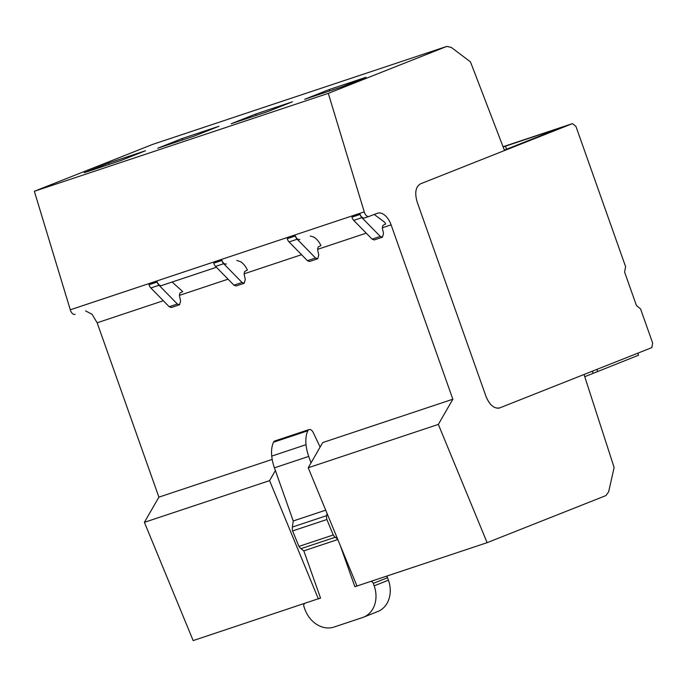 <?xml version="1.0" encoding="UTF-8"?>
<svg xmlns="http://www.w3.org/2000/svg" width="687" height="687" viewBox="0 0 687 687"><rect width="100%" height="100%" fill="white"/><g stroke="black" fill="none" stroke-linecap="round" stroke-linejoin="round"><path stroke-width="1.03" d="M108.761 162.982L145.507 150.745L120.981 160.466L84.235 172.703L108.761 162.982L109.25 164.365M503.056 146.735L572.503 123.6L420.487 183.841L504.524 150.539L470.475 61.89L451.299 47.412L446.79 46.407L328.3 93.363L34.35 191.287L70.289 309.794L364.247 211.871A5.281 3.066 71.6 0 0 368.979 216.448A5.281 3.066 71.6 0 0 369.056 216.422L377.326 213.288A15.853 9.197 71.6 0 1 377.532 213.21A15.853 9.197 71.6 0 1 391.101 224.855L452.845 399.224L438.34 424.411L487.117 542.67L354.861 586.715L340.22 545.358M446.79 46.407L152.832 144.33L34.35 191.287M255.736 114.025L292.482 101.779L267.956 111.5L231.21 123.737L255.736 114.025L256.225 115.407M157.718 148.22L194.464 135.983L218.99 126.262L182.253 138.499L157.718 148.22M329.228 89.542L365.973 77.296L341.439 87.017L304.693 99.263L329.228 89.542L329.717 90.924M328.3 93.363L364.247 211.871M499.535 407.966L499.818 407.863C494.305 409.04 489.685 405.184 485.967 396.322L417.215 202.167C414.51 192.892 415.601 186.787 420.487 183.841C415.601 186.787 414.51 192.892 417.215 202.167L485.967 396.322C489.153 404.205 493.309 408.164 498.444 408.207A15.853 9.197 71.6 0 0 499.535 407.966A15.853 9.197 71.6 0 0 499.818 407.863L584.027 374.492L614.126 467.503L608.656 491.78L605.951 495.576L487.117 542.67M85.566 310.868L92.092 314.328L97.15 322.787L158.895 497.148L144.39 522.335L193.159 640.593L320.528 598.025M75.029 314.371L75.106 314.345A5.281 3.066 -108.4 0 1 75.029 314.371A5.281 3.066 -108.4 0 1 70.289 309.794M182.253 138.499L182.742 139.89M221.738 260.107L213.743 263.181A5.281 3.066 -108.4 0 0 215.572 266.41L223.679 263.705A5.281 3.066 71.6 0 1 221.849 260.476L221.738 260.107A5.281 3.066 -108.4 0 0 226.263 263.988A5.281 3.066 -108.4 0 0 226.341 263.963L226.263 263.988M295.23 235.624L287.235 238.698A5.281 3.066 -108.4 0 0 289.064 241.927L297.17 239.222A5.281 3.066 71.6 0 1 295.341 235.993L295.23 235.624A5.281 3.066 -108.4 0 0 299.755 239.505A5.281 3.066 -108.4 0 0 299.833 239.48L299.755 239.505M359.971 214.061L351.924 217.152A5.281 3.066 -108.4 0 0 353.745 220.381L361.912 217.659A5.281 3.066 71.6 0 1 360.082 214.43L359.971 214.061A5.281 3.066 -108.4 0 0 364.496 217.942A5.281 3.066 -108.4 0 0 364.565 217.916L368.902 216.474M157.057 281.661L149.01 284.744A5.281 3.066 71.6 0 0 150.839 287.973L158.998 285.26A5.281 3.066 71.6 0 1 157.168 282.031L157.057 281.661A5.281 3.066 -108.4 0 0 161.582 285.543A5.281 3.066 -108.4 0 0 161.651 285.509L216.414 267.269L161.582 285.543M297.17 239.222L315.531 257.994L317.72 258.75L318.768 254.997L317.566 249.415L318.193 246.951L320.915 245.577C319.017 241.584 316.647 238.75 313.804 237.084L310.284 236.002M223.679 263.705L242.039 282.477L244.228 283.233L245.276 279.48L244.074 273.898L244.701 271.434L247.423 270.06C245.525 266.067 243.155 263.233 240.313 261.567L236.792 260.485M158.998 285.26L177.358 304.023L179.547 304.779L180.595 301.035L179.393 295.453L180.02 292.98L182.742 291.606L172.111 282.031M361.912 217.659L380.272 236.422L382.461 237.187L383.509 233.434L382.307 227.852L382.934 225.388L385.656 224.005L384.832 222.399L374.243 214.456M452.845 399.224L322.718 442.574L308.214 467.761L356.982 586.02M272.198 459.405L158.895 497.148M438.34 424.411L308.214 467.761M144.39 522.335L269.579 480.634L318.347 598.892M275.384 470.552L269.579 480.634M177.358 304.023L169.2 306.737L171.312 307.527L179.547 304.779M169.2 306.737L150.839 287.973M380.272 236.422L372.105 239.145L374.226 239.926L382.461 237.187M372.105 239.145L353.745 220.381M315.531 257.994L307.424 260.691L309.545 261.481L317.72 258.75M307.424 260.691L289.064 241.927M242.039 282.477L233.932 285.174L236.053 285.964L244.228 283.233M233.932 285.174L215.572 266.41M637.828 353.17L638.558 355.213L584.74 376.699M593.001 372.989L592.357 371.186M363.5 617.201L377.756 611.55A26.415 21.503 -111.6 0 0 388.438 580.197L387.554 577.707L373.299 583.357A2.645 2.147 -111.6 0 0 373.29 583.34L374.175 585.848A26.415 21.503 68.4 0 1 363.5 617.201A26.415 21.503 68.4 0 1 362.581 617.536L334.002 627.059A26.415 21.503 68.4 0 1 304.77 608.965L303.894 606.475A2.645 2.147 68.4 0 1 303.886 606.458A2.645 2.147 68.4 0 1 304.865 603.384M327.003 513.318L326.677 515.636A7.926 4.594 71.6 0 0 326.875 519.518L333.255 534.975A7.926 4.594 71.6 0 0 335.273 537.243L300.983 548.664L303.817 550.845L320.563 598.137L318.536 598.815M387.554 577.707A2.645 2.147 -111.6 0 0 386.438 576.204M373.29 583.34A2.645 2.147 -111.6 0 0 370.568 581.494M356.931 585.891L354.861 586.715M300.983 548.664A7.926 4.594 -108.4 0 1 298.957 546.405L292.585 530.939A7.926 4.594 -108.4 0 1 292.379 527.066L293.237 520.978L274.422 467.838A30.906 17.931 -108.4 0 1 271.743 456.116A25.316 14.685 -108.4 0 1 273.52 442.222A5.281 3.066 -108.4 0 1 274.791 440.977L309.081 429.555A5.281 3.066 71.6 0 0 307.81 430.792A25.316 14.685 71.6 0 0 306.033 444.687A30.906 17.931 71.6 0 0 308.721 456.417L274.422 467.838M337.6 539.029L335.273 537.243M309.081 429.555A5.281 3.066 71.6 0 1 313.255 432.587L320.125 447.074M311.013 462.901L308.721 456.417M333.255 534.975L298.957 546.405M292.585 530.939L326.875 519.518M303.817 550.845L337.806 539.518M293.237 520.978L325.698 510.166M597.647 371.427L596.926 369.383M499.818 407.863L651.834 347.622L652.65 343.036L640.576 308.935L636.42 305.475L624.612 272.121L625.591 266.625L575.964 126.485L572.503 123.6M503.15 146.966L562.498 127.061L504.352 150.101M506.551 149.225L505.426 146.065M97.15 322.787L163.326 300.734M179.376 295.393L228.058 279.171M244.057 273.838L301.55 254.688M317.557 249.355L366.24 233.142M382.29 227.792L391.101 224.855M157.168 282.031L149.01 284.744M360.082 214.43L351.924 217.152M295.341 235.993L287.235 238.698M221.849 260.476L213.743 263.181M374.175 585.848L388.438 580.197M326.677 515.636L292.379 527.066M306.033 444.687L271.743 456.116M307.81 430.792L273.52 442.222M368.979 216.448L364.496 217.942"/></g></svg>
